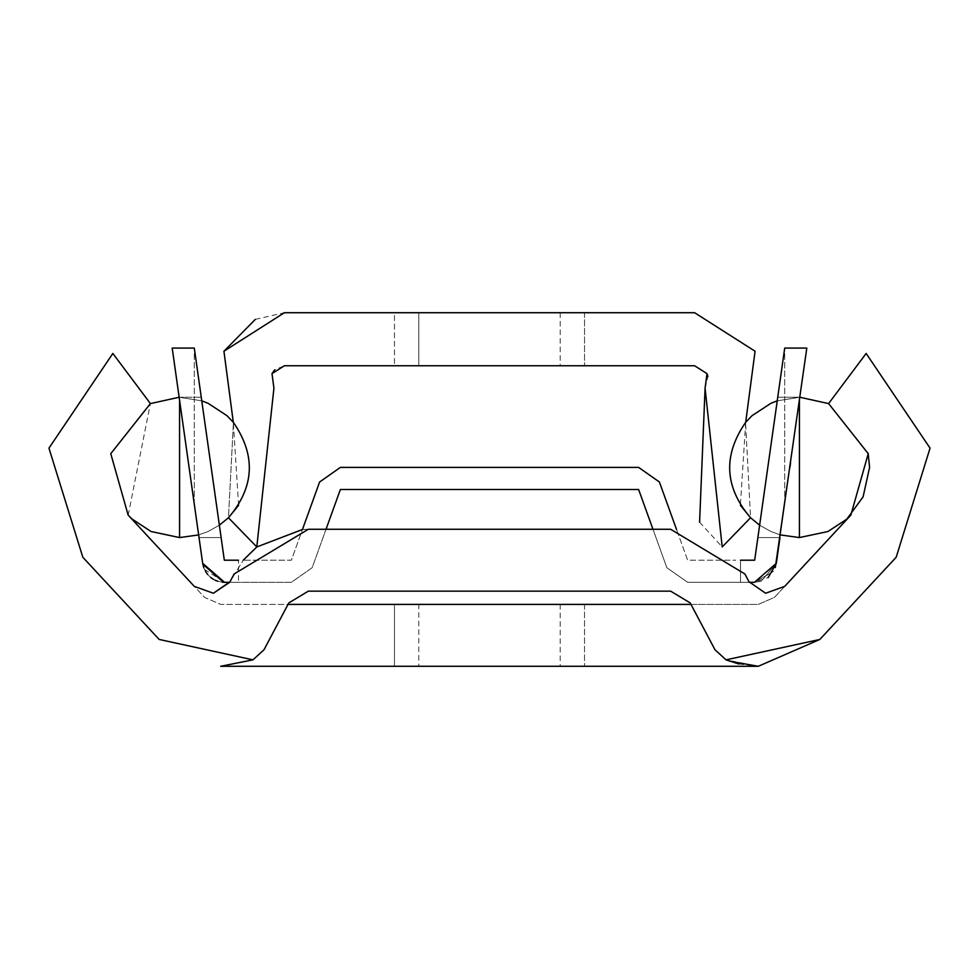 <?xml version="1.0" encoding="UTF-8"?>
<svg xmlns="http://www.w3.org/2000/svg" width="979" height="979" viewBox="0 0 979 979"><rect width="100%" height="100%" fill="white"/><g stroke="black" fill="none" stroke-linecap="round" stroke-linejoin="round"><path stroke-width="0.73" stroke-dasharray="4.89 3.67" d="M199.018 537.569L221.119 537.569L199.018 537.569L221.119 537.569L199.018 537.569L221.119 537.569L199.018 537.569L221.119 537.569L199.018 537.569L221.119 537.569L199.018 537.569L221.119 537.569L201.258 397.241L221.119 537.569L201.258 397.241L221.119 537.569L201.258 397.241L221.119 537.569L201.258 397.241L221.119 537.569L201.258 397.241L221.119 537.569L201.258 397.241L221.119 537.569L201.258 397.241L221.119 537.569L201.258 397.241L221.119 537.569L201.258 397.241L221.119 537.569L201.258 397.241L221.119 537.569L201.258 397.241L221.119 537.569L201.258 397.241L221.119 537.569L199.018 537.569L179.157 397.241L199.018 537.569L179.157 397.241L199.018 537.569L179.157 397.241L199.018 537.569L179.157 397.241L199.018 537.569L179.157 397.241L199.018 537.569L179.157 397.241L199.018 537.569L179.157 397.241L199.018 537.569L179.157 397.241L199.018 537.569L179.157 397.241L199.018 537.569L179.157 397.241L199.018 537.569L179.157 397.241L199.018 537.569L179.157 397.241L198.639 534.926L208.062 531.524L219.369 525.185L208.062 531.524L198.639 534.926L208.062 531.524L219.369 525.185L208.062 531.524L198.639 534.926L208.062 531.524L219.369 525.185L208.062 531.524L198.639 534.926L208.062 531.524L219.369 525.185L208.062 531.524L198.639 534.926L208.062 531.524L219.369 525.185L208.062 531.524L198.639 534.926L208.062 531.524L219.369 525.185L208.062 531.524L198.639 534.926M790.567 462.773L789.918 467.399M799.427 400.215L799.843 397.241L777.742 397.241L757.881 537.569L777.326 400.24M775.307 567.526L806.806 348.071L784.705 348.071L754.674 560.208L740.516 560.208L754.674 560.208L784.705 348.071L806.806 348.071L776.335 563.317L754.454 582.309L740.516 582.309L754.454 582.309L776.335 563.317L806.806 348.071L784.705 348.071L754.674 560.208L740.516 560.208L754.674 560.208L784.705 348.071L806.806 348.071L776.335 563.317L754.454 582.309L740.516 582.309L754.454 582.309L776.335 563.317L806.806 348.071L784.705 348.071L754.674 560.208L740.516 560.208L754.674 560.208L784.705 348.071L806.806 348.071L776.335 563.317L754.454 582.309L740.516 582.309L754.454 582.309L776.335 563.317L806.806 348.071L784.705 348.071L754.674 560.208L740.516 560.208L754.674 560.208L784.705 348.071L806.806 348.071L776.335 563.317L754.454 582.309L740.516 582.309L754.454 582.309L776.335 563.317L806.806 348.071L784.705 348.071L754.674 560.208L740.516 560.208L754.674 560.208L784.705 348.071L806.806 348.071L776.335 563.317L754.454 582.309L740.516 582.309L754.454 582.309L776.335 563.317L806.806 348.071L784.705 348.071L754.674 560.208L740.516 560.208L754.674 560.208L784.705 348.071L806.806 348.071L776.335 563.317L754.454 582.309L740.516 582.309L754.454 582.309L776.335 563.317L806.806 348.071L784.705 348.071L754.674 560.208L740.516 560.208L754.674 560.208L784.705 348.071L806.806 348.071L776.335 563.317L761.185 581.269L754.454 582.309L740.516 582.309L754.454 582.309L776.335 563.317L806.806 348.071L784.705 348.071L754.674 560.208L740.516 560.208L754.674 560.208L784.705 348.071L806.806 348.071L776.335 563.317L754.454 582.309L776.335 563.317L806.806 348.071L784.705 348.071L754.674 560.208L740.516 560.208L754.674 560.208L784.705 348.071L806.806 348.071L776.335 563.317L806.806 348.071L784.705 348.071L754.674 560.208L740.516 560.208L754.674 560.208L784.705 348.071L806.806 348.071L779.982 537.569L757.881 537.569L779.982 537.569M776.335 563.317L761.185 581.269L754.454 582.309L740.516 582.309L754.454 582.309L776.335 563.317L754.454 582.309L740.516 582.309L754.454 582.309L740.516 582.309L740.516 560.208L754.674 560.208L784.705 348.071L754.674 560.208L740.516 560.208L754.674 560.208L784.705 348.071L806.806 348.071L784.705 348.071L806.806 348.071L776.335 563.317L806.806 348.071L776.335 563.317L754.454 582.309L740.516 582.309L754.454 582.309L768.16 577.549M223.628 582.297L202.665 563.317L172.194 348.071L194.295 348.071L224.326 560.208L238.484 560.208L224.326 560.208L194.295 348.071L224.326 560.208L238.484 560.208L224.326 560.208L194.295 348.071L172.194 348.071L194.295 348.071L224.326 560.208L238.484 560.208L224.326 560.208L194.295 348.071L172.194 348.071L202.665 563.317L172.194 348.071L194.295 348.071L224.326 560.208L238.484 560.208L224.326 560.208L194.295 348.071L172.194 348.071L202.812 564.21M204.427 569.362L224.546 582.309L238.484 582.309L224.546 582.309L238.484 582.309L224.546 582.309L202.665 563.317L194.295 504.173L202.665 563.317L204.232 568.934M740.516 582.309L740.516 560.208L740.516 582.309L740.516 560.208L740.516 582.309L740.516 560.208L740.516 582.309L740.516 560.208L740.516 582.309L740.516 560.208L740.516 582.309L754.454 582.309L773.434 571.528M203.718 567.587L205.504 571.43M208.062 574.942L210.583 577.341M213.642 579.433L214.939 580.119M217.815 581.257L222.417 582.211M224.546 582.309L238.484 582.309L224.546 582.309L202.665 563.317L172.194 348.071L202.665 563.317L224.546 582.309L238.484 582.309L224.546 582.309L202.665 563.317L172.194 348.071L194.295 348.071L172.194 348.071L202.665 563.317L224.546 582.309L238.484 582.309L224.546 582.309L202.665 563.317L172.194 348.071L194.295 348.071L224.326 560.208L194.295 348.071L172.194 348.071L202.665 563.317L224.546 582.309L238.484 582.309L224.546 582.309L202.665 563.317L172.194 348.071L194.295 348.071L224.326 560.208L238.484 560.208L224.326 560.208L194.295 348.071L172.194 348.071L202.665 563.317L224.546 582.309L238.484 582.309L224.546 582.309L202.665 563.317L172.194 348.071L194.295 348.071L224.326 560.208L238.484 560.208L224.326 560.208L194.295 348.071L172.194 348.071L202.665 563.317L224.546 582.309L238.484 582.309L224.546 582.309L202.665 563.317L172.194 348.071L194.295 348.071L224.326 560.208L238.484 560.208L224.326 560.208L194.295 348.071L172.194 348.071L202.665 563.317L224.546 582.309L238.484 582.309L224.546 582.309L202.665 563.317L172.194 348.071L194.295 348.071L224.326 560.208L238.484 560.208L224.326 560.208L194.295 348.071L172.194 348.071L202.665 563.317L224.546 582.309L238.484 582.309L224.546 582.309L202.665 563.317L172.194 348.071L194.295 348.071L224.326 560.208L238.484 560.208L224.326 560.208L194.295 348.071L172.194 348.071L202.665 563.317L224.546 582.309L238.484 582.309L224.546 582.309L202.665 563.317L224.546 582.309L291.363 582.309L312.142 567.722L340.386 489.5L638.614 489.5L666.858 567.722L687.637 582.309L754.454 582.309L773.594 571.259M202.665 563.317L172.194 348.071L194.295 348.071L224.326 560.208L238.484 560.208L224.326 560.208L194.295 348.071L172.194 348.071L194.295 504.173L172.194 348.071L194.295 348.071L224.326 560.208L238.484 560.208L224.326 560.208L238.484 560.208L238.484 582.309M715 649.775L726.039 659.846L715 649.775L690.183 602.905L715 649.775L690.978 604.41L758.297 604.41L774.487 597.349L784.681 586.384L765.602 593.25L748.959 581.685L744.872 573.963L748.959 581.685L744.872 573.963L670.664 529.272L302.462 529.48L291.363 560.208L243.233 560.208L291.363 560.208L319.607 481.998M340.386 467.399L638.614 467.399M659.393 481.998L687.637 560.208L735.767 560.208L687.637 560.208L676.538 529.48M749.302 582.309L687.637 582.309L666.858 567.722L652.969 529.272L670.664 529.272L308.336 529.272L326.031 529.272L312.142 567.722L291.363 582.309L229.698 582.309L243.233 560.208L230.041 581.685L234.128 573.963M418.792 365.754L560.208 365.754L418.792 365.754L560.208 365.754L418.792 365.754L560.208 365.754L418.792 365.754L418.792 312.717L560.208 312.717L418.792 312.717L560.208 312.717L418.792 312.717L560.208 312.717L418.792 312.717L418.792 365.754L418.792 312.717M394.476 365.754L584.524 365.754L394.476 365.754L584.524 365.754L394.476 365.754L394.476 312.717L584.524 312.717L394.476 312.717L584.524 312.717L394.476 312.717L394.476 365.754M255.323 319.374L284.387 312.717L694.613 312.717M238.607 505.323L233.308 422.292M256.804 546.955L228.45 517.744L233.443 422.451L228.45 517.744M694.613 365.754L284.387 365.754L274.597 369.891M705.076 388.186L707.952 376.487M699.593 522.186L722.196 546.955L750.55 517.744L745.557 422.451L750.55 517.744M745.692 422.292L740.393 505.323M497.846 666.283L418.792 666.283L497.846 666.283M418.792 604.41L560.208 604.41L418.792 604.41L560.208 604.41L418.792 604.41L560.208 604.41L418.792 604.41L418.792 666.283M500.722 666.283L394.476 666.283L500.722 666.283M394.476 604.41L584.524 604.41L394.476 604.41L584.524 604.41L394.476 604.41L394.476 666.283L394.476 604.41M252.961 659.846L159.173 639.458L82.823 557.259L48.95 448.149L112.854 353.456L150.399 403.593L128.188 515.162L194.319 586.384L213.398 593.25L230.041 581.685L213.398 593.25L194.319 586.384L204.513 597.349L220.703 604.41L288.022 604.41L264 649.775L252.961 659.846L264 649.775L288.817 602.905L264 649.775M748.959 581.685L765.602 593.25L784.681 586.384L774.487 597.349L758.297 604.41L690.978 604.41L690.183 602.905L670.664 591.157L308.336 591.157L288.817 602.905L288.022 604.41L220.703 604.41L204.513 597.349L194.319 586.384L213.398 593.25M784.681 586.384L850.837 515.15L868.238 453.693L828.601 403.593L866.146 353.456L930.05 448.149L896.177 557.259L819.827 639.458M308.336 591.157L288.817 602.905L308.336 591.157L670.664 591.157L308.336 591.157M690.183 602.905L670.664 591.157M738.839 663.995L758.284 666.283L220.703 666.283M744.872 573.963L670.664 529.272M308.336 529.272L302.462 529.48M690.978 604.41L288.022 604.41M729.441 661.168L726.039 659.846L758.297 666.283M179.573 400.215L179.573 537.569M799.427 537.569L799.427 397.241L799.427 537.569L799.427 397.241L799.427 537.569L799.427 397.241L799.427 537.569L799.427 397.241L799.427 537.569L799.427 397.241L799.427 537.569L799.427 397.241L799.427 537.569L799.427 397.241L799.427 537.569L799.427 397.241L799.427 537.569L799.427 397.241L799.427 537.569L799.427 397.241L799.427 537.569L799.427 397.241L799.427 537.569L799.427 397.241L777.24 400.839L799.843 397.241L777.24 400.839L799.843 397.241L777.24 400.839L799.843 397.241L777.24 400.839L799.843 397.241L777.24 400.839L799.843 397.241L777.24 400.839L799.843 397.241L777.742 397.241M784.705 504.173L784.705 348.071L784.705 504.173M194.295 504.173L194.295 348.071L194.295 504.173M179.157 397.241L201.76 400.839L179.157 397.241L201.76 400.839L179.157 397.241L201.76 400.839L179.157 397.241L201.76 400.839L179.157 397.241L201.76 400.839L179.157 397.241L201.76 400.839L179.157 397.241L201.258 397.241L179.157 397.241M780.361 534.926L770.938 531.524L759.631 525.185L770.938 531.524L780.361 534.926L770.938 531.524L759.631 525.185L770.938 531.524L780.361 534.926L770.938 531.524L759.631 525.185L770.938 531.524L780.361 534.926L770.938 531.524L759.631 525.185L770.938 531.524L780.361 534.926L770.938 531.524L759.631 525.185L770.938 531.524L780.361 534.926L770.938 531.524L759.631 525.185L770.938 531.524L780.361 534.926M868.14 453.204L828.626 403.605L868.14 453.204M128.188 515.162L150.374 403.605M560.208 312.717L560.208 365.754M584.524 312.717L584.524 365.754L584.524 312.717M560.208 604.41L560.208 666.283M584.524 604.41L584.524 666.283L584.524 604.41"/><path stroke-width="1.47" d="M179.573 400.215L179.573 537.569L198.639 534.926L199.018 537.569M777.326 400.24L777.742 397.241M789.918 467.399L790.567 462.773M768.16 577.549L776.335 563.317L779.982 537.569M202.812 564.21L223.628 582.297M775.307 567.526L806.806 348.071L784.705 348.071L754.674 560.208L740.516 560.208M222.417 582.211L224.546 582.309L202.665 563.317L203.718 567.587M205.504 571.43L207.744 574.563M210.583 577.341L211.293 577.904M211.415 577.989L213.642 579.433M214.939 580.119L217.815 581.257M238.484 560.208L224.326 560.208L194.295 348.071L172.194 348.071L202.665 563.317M319.607 481.998L340.386 467.399L319.607 481.998L302.462 529.48L256.804 546.955L273.924 388.186L272.003 373.635L274.597 369.891M638.614 467.399L659.393 481.998L638.614 467.399L340.386 467.399M749.302 582.309L754.454 582.309L776.335 563.317M652.969 529.272L638.614 489.5L340.386 489.5L326.031 529.272L652.969 529.272M213.398 593.25L229.698 582.309L224.546 582.309M659.393 481.998L676.538 529.48M694.613 312.717L755.066 351.228L745.692 422.292L755.066 351.228L694.613 312.717L284.387 312.717L223.934 351.228L233.308 422.292L223.934 351.228L255.323 319.374M302.462 529.48L256.804 546.955L228.45 517.744L219.369 525.185L228.45 517.744L219.369 525.185L228.45 517.744L219.369 525.185L228.45 517.744L219.369 525.185L228.45 517.744L219.369 525.185L228.45 517.744L219.369 525.185L228.45 517.744L238.607 505.323M707.952 376.487L706.997 373.635L694.613 365.754L706.997 373.635L705.076 388.186L699.593 522.186M740.393 505.323L750.55 517.744C724.436 487.175 722.82 455.357 745.692 422.292M256.804 546.955L243.233 560.208L256.804 546.955L273.924 388.186L272.003 373.635L284.387 365.754L694.613 365.754M228.45 517.744C254.564 487.175 256.18 455.357 233.308 422.292M705.076 388.186L722.196 546.955L750.55 517.744L759.631 525.185L750.55 517.744M690.183 602.905L670.664 591.157L690.183 602.905L715 649.775L726.039 659.846L819.827 639.458L896.177 557.259L930.05 448.149L866.146 353.456L828.601 403.593L799.843 397.241L828.626 403.605L799.843 397.241L828.626 403.605L799.843 397.241L828.626 403.605L799.843 397.241L828.626 403.605L799.843 397.241L828.626 403.605L799.843 397.241L828.626 403.605L868.238 453.693L850.837 515.15L784.681 586.384L765.602 593.25L748.959 581.685L765.602 593.25L784.681 586.384M670.664 591.157L308.336 591.157L288.817 602.905L264 649.775L252.961 659.846L264 649.775M150.374 403.605L179.157 397.241L150.374 403.605L179.157 397.241L150.374 403.605L179.157 397.241L150.374 403.605L179.157 397.241L150.374 403.605L179.157 397.241L150.374 403.605L179.157 397.241L150.374 403.605L110.762 453.693L128.163 515.15L110.762 453.693L150.399 403.593L112.854 353.456L48.95 448.149L82.823 557.259L159.173 639.458L252.961 659.846L220.703 666.283L252.961 659.846M128.188 515.162L132.165 519.127L151.084 531.524L179.573 537.569L198.639 534.926L179.573 537.569L151.084 531.524L132.165 519.127L128.188 515.162L132.165 519.127L151.084 531.524L179.573 537.569L198.639 534.926L179.573 537.569L151.084 531.524L132.165 519.127L128.188 515.162L132.165 519.127L151.084 531.524L179.573 537.569L198.639 534.926L179.573 537.569L151.084 531.524L132.165 519.127L128.188 515.162L132.165 519.127L151.084 531.524L179.573 537.569L198.639 534.926L179.573 537.569L151.084 531.524L132.165 519.127L128.188 515.162L132.165 519.127L151.084 531.524L179.573 537.569L198.639 534.926L179.573 537.569L151.084 531.524L132.165 519.127L128.188 515.162L132.165 519.127L151.084 531.524L179.573 537.569L151.084 531.524L132.165 519.127L128.188 515.162L194.319 586.384L213.398 593.25L230.041 581.685L234.128 573.963L308.336 529.272L670.664 529.272L744.872 573.963L748.959 581.685M744.872 573.963L670.664 529.272M308.336 529.272L234.128 573.963M715 649.775L726.039 659.846L738.839 663.995M729.441 661.168L758.297 666.283L819.827 639.458M288.022 604.41L690.978 604.41M758.297 666.283L220.703 666.283M799.427 537.569L827.916 531.524L846.835 519.127L863.111 496.842L869.585 467.387L868.14 453.204L869.585 467.387L863.111 496.842L846.835 519.127L827.916 531.524L799.427 537.569L780.361 534.926L799.427 537.569L827.916 531.524L846.835 519.127L863.111 496.842L869.585 467.387L868.14 453.204L869.585 467.387L863.111 496.842L846.835 519.127L827.916 531.524L799.427 537.569L780.361 534.926L799.427 537.569L827.916 531.524L846.835 519.127L863.111 496.842L869.585 467.387L868.14 453.204L869.585 467.387L863.111 496.842L846.835 519.127L827.916 531.524L799.427 537.569L780.361 534.926L799.427 537.569L827.916 531.524L846.835 519.127L863.111 496.842L869.585 467.387L868.14 453.204L869.585 467.387L863.111 496.842L846.835 519.127L827.916 531.524L799.427 537.569L780.361 534.926L799.427 537.569L827.916 531.524L846.835 519.127L863.111 496.842L869.585 467.387L868.14 453.204L869.585 467.387L863.111 496.842L846.835 519.127L827.916 531.524L799.427 537.569L780.361 534.926L799.427 537.569L827.916 531.524L846.835 519.127L863.111 496.842L869.585 467.387L868.14 453.204L869.585 467.387L863.111 496.842L846.835 519.127L827.916 531.524L799.427 537.569L780.361 534.926L799.427 537.569L799.427 400.215M233.443 422.451L226.969 415.671L208.05 403.275L201.76 400.839L208.05 403.275L226.969 415.671L233.443 422.451L226.969 415.671L208.05 403.275L201.76 400.839L208.05 403.275L226.969 415.671L233.443 422.451L226.969 415.671L208.05 403.275L201.76 400.839L208.05 403.275L226.969 415.671L233.443 422.451L226.969 415.671L208.05 403.275L201.76 400.839L208.05 403.275L226.969 415.671L233.443 422.451L226.969 415.671L208.05 403.275L201.76 400.839L208.05 403.275L226.969 415.671L233.443 422.451L226.969 415.671L208.05 403.275L201.76 400.839L208.05 403.275L226.969 415.671L233.443 422.451M745.557 422.451L752.031 415.671L770.95 403.275L777.24 400.839L770.95 403.275L752.031 415.671L745.557 422.451L752.031 415.671L770.95 403.275L777.24 400.839L770.95 403.275L752.031 415.671L745.557 422.451L752.031 415.671L770.95 403.275L777.24 400.839L770.95 403.275L752.031 415.671L745.557 422.451L752.031 415.671L770.95 403.275L777.24 400.839L770.95 403.275L752.031 415.671L745.557 422.451L752.031 415.671L770.95 403.275L777.24 400.839L770.95 403.275L752.031 415.671L745.557 422.451L752.031 415.671L770.95 403.275L777.24 400.839L770.95 403.275L752.031 415.671L745.557 422.451M179.573 537.569L198.639 534.926"/></g></svg>
